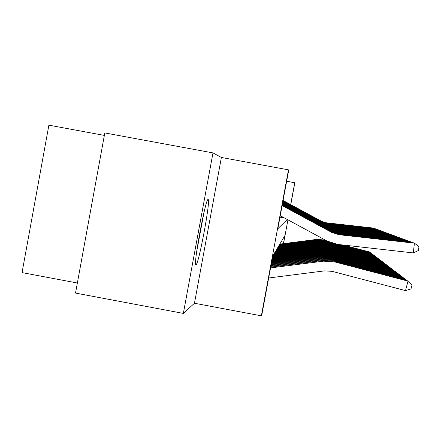 <?xml version="1.0" encoding="UTF-8"?>
<svg xmlns="http://www.w3.org/2000/svg" width="441" height="441" viewBox="0 0 441 441"><rect width="100%" height="100%" fill="white"/><g stroke="black" fill="none" stroke-linecap="round" stroke-linejoin="round"><path stroke-width="0.66" d="M208.097 199.514C205.76 197.496 193.07 265.317 195.903 264.699L196.063 264.688C198.781 264.335 210.748 200.021 208.185 199.547L208.097 199.514M286.667 181.168L294.825 182.828L290.768 204.663M104.357 135.409L48.879 125.167L22.05 272.599L77.362 283.012M183.351 313.408L75.521 293.078L104.809 132.939L212.981 152.9L183.351 313.408L194.459 303.243L261.353 315.833L288.48 169.851L288.69 170.281L277.824 228.758L287.245 219.486M194.459 303.243L221.388 157.465L212.981 152.9M221.388 157.465L288.48 169.851M283.403 243.664L284.925 235.5L272.764 256.012L261.926 314.334L261.353 315.833M287.94 219.861L283.513 243.653M290.669 204.607L294.748 182.662M279.974 217.198L284.605 218.058M268.679 277.99L324.686 270.862L332.15 271.353L405.505 290.608L408.008 281.137L334.642 261.893L323.44 261.166L270.554 267.908M405.505 290.608L410.99 288.899L411.993 285.118L406.668 280.123L334.25 261.127L323.198 260.405L270.702 267.097M282.163 205.423L331.505 232.082L338.55 234.287L412.997 242.644L414.419 243.167L418.95 246.574L418.509 250.466L413.311 252.914L337.9 244.43L327.189 241.073L280.25 215.704M413.311 252.914L414.419 243.167L338.997 234.706L331.858 232.468L282.13 205.605M196.68 251.635L204.084 211.978M203.251 215.588L197.204 247.963M405.202 279.737L405.362 279.131L333.87 260.377L322.955 259.672L270.846 266.314M406.244 280.007L404.088 278.166L333.501 259.65L322.724 258.95L270.989 265.548M402.694 277.797L402.848 277.224L333.137 258.939L322.498 258.25L271.127 264.798M403.686 278.056L401.635 276.303L332.784 258.244L322.277 257.566L271.265 264.071M400.312 275.956L400.456 275.405L332.442 257.572L322.062 256.899L271.397 263.36M401.255 276.204L399.303 274.534L332.106 256.91L321.847 256.243L271.524 262.665M398.041 274.203L398.179 273.679L331.781 256.265L321.643 255.609L271.65 261.987M398.94 274.434L397.076 272.841L331.461 255.637L321.445 254.986L271.772 261.326M282.223 205.082L330.822 231.338L337.696 233.487L410.257 241.629L412.17 242.55M411.569 242.484L411.613 242.131L338.115 233.884L331.158 231.701L282.196 205.252M282.284 204.756L330.171 230.626L336.874 232.727L407.655 240.67L409.469 241.541M408.901 241.481L408.939 241.144L337.282 233.102L330.496 230.979L282.257 204.916M282.345 204.448L329.559 229.954L336.097 232.005L405.174 239.75L406.905 240.582M406.365 240.521L406.398 240.202L336.483 232.363L329.862 230.285L282.317 204.602M282.4 204.155L328.969 229.314L335.358 231.31L402.809 238.879L404.463 239.672M403.945 239.612L403.978 239.309L335.722 231.652L329.262 229.629L282.372 204.299M395.875 272.527L396.007 272.031L331.147 255.025L321.246 254.38L271.893 260.681M396.729 272.753L394.954 271.232L330.844 254.424L321.054 253.79L272.009 260.047M282.449 203.874L328.407 228.697L334.653 230.654L400.555 238.046L402.131 238.802M401.641 238.746L401.668 238.454L335 230.979L328.688 229L282.422 204.012M393.807 270.928L393.934 270.454L330.546 253.834L320.866 253.206L272.125 259.429M394.623 271.143L392.931 269.694L330.254 253.261L320.684 252.643L272.24 258.828M282.499 203.604L327.872 228.113L333.975 230.026L398.405 237.247L399.91 237.975M399.436 237.92L399.469 237.644L334.311 230.334L328.137 228.405L282.477 203.736M391.828 269.407L391.95 268.949L329.967 252.699L320.502 252.087L272.345 258.239M392.611 269.611L390.991 268.222L329.686 252.153L320.326 251.546L272.455 257.66M282.549 203.345L327.36 227.556L333.33 229.425L396.343 236.486L397.782 237.181M397.33 237.131L333.65 229.722L327.613 227.832L282.527 203.472M389.938 267.946L390.053 267.511L329.416 251.613L320.155 251.017L272.56 257.097M390.687 268.145L389.138 266.811L329.146 251.089L319.99 250.499L272.665 256.541M282.593 203.103L326.869 227.016L332.712 228.846L394.375 235.759L395.748 236.42M395.318 236.37L333.016 229.133L327.112 227.28L282.571 203.224M388.13 266.551L388.24 266.132L328.887 250.576L319.824 249.986L272.77 256M388.846 266.739L387.358 265.465L328.628 250.069L319.664 249.49L273.1 255.444M282.637 202.866L326.401 226.503L332.117 228.295L392.484 235.064L393.802 235.698M393.394 235.648L332.415 228.57L326.632 226.757L282.615 202.981M386.393 265.212L386.498 264.809L328.38 249.578L319.505 249.005L273.426 254.892M387.082 265.394L385.655 264.17L328.132 249.093L319.35 248.526L273.74 254.358M282.681 202.64L325.949 226.013L331.549 227.765L390.676 234.392L391.939 235.003M391.542 234.959L331.83 228.03L326.175 226.255L282.659 202.75M384.728 263.927L384.828 263.542L327.895 248.625L319.201 248.062L274.054 253.829M385.39 264.098L384.017 262.93L327.657 248.156L319.052 247.605L274.357 253.316M282.72 202.425L325.519 225.538L331.004 227.258L388.94 233.752L390.153 234.336M389.772 234.292L331.274 227.512L325.734 225.775L282.698 202.529M383.13 262.693L383.223 262.329L327.426 247.704L318.909 247.153L274.66 252.809M383.764 262.864L382.446 261.733L327.2 247.258L318.766 246.712L274.952 252.318M282.758 202.215L325.105 225.086L330.48 226.768L387.27 233.135L388.433 233.697M388.069 233.653L330.739 227.01L325.309 225.312L282.742 202.32M282.797 202.011L324.703 224.651L329.978 226.299L385.666 232.539L386.785 233.08M386.437 233.041L330.226 226.536L324.901 224.866L282.775 202.11M282.83 201.818L324.317 224.232L329.493 225.853L384.122 231.972L385.202 232.49M384.861 232.451L329.736 226.073L324.51 224.436L282.813 201.917M381.592 261.513L381.685 261.155L326.979 246.822L318.623 246.282L275.239 251.833M382.204 261.673L380.936 260.587L326.759 246.392L318.49 245.858L275.52 251.353M380.114 260.372L380.203 260.03L326.549 245.973L318.352 245.444L275.801 250.885M380.704 260.526L379.486 259.484L326.34 245.56L318.22 245.036L276.072 250.427M378.692 259.28L378.78 258.95L326.131 245.157L318.093 244.639L276.336 249.981M379.26 259.429L378.086 258.426L325.932 244.761L317.967 244.248L276.601 249.54M282.868 201.636L323.948 223.824L329.03 225.417L382.634 231.42L383.676 231.922M383.35 231.883L329.262 225.632L324.135 224.028L282.846 201.724M377.325 258.228L377.408 257.908L325.734 244.369L317.84 243.862L276.854 249.104M377.871 258.365L376.741 257.401L325.541 243.989L317.718 243.482L277.108 248.68M282.902 201.454L323.595 223.438L328.578 224.998L381.206 230.891L382.204 231.376M381.895 231.338L328.804 225.202L323.771 223.631L282.885 201.543M376.002 257.208L376.085 256.905L325.348 243.614L317.597 243.112L277.356 248.261M376.531 257.346L375.44 256.414L325.16 243.245L317.481 242.748L277.598 247.853M282.929 201.283L323.247 223.063L328.148 224.596L379.822 230.384L380.792 230.847M380.489 230.814L328.363 224.794L323.418 223.245L282.913 201.372M374.729 256.232L374.806 255.934L324.973 242.881L317.366 242.39L277.836 247.451M375.236 256.364L374.188 255.466L324.797 242.528L317.25 242.037L278.073 247.054M282.962 201.118L322.917 222.699L327.729 224.204L378.494 229.893L379.425 230.34M379.133 230.307L327.933 224.397L323.082 222.881L282.946 201.201M373.505 255.284L373.577 255.003L324.615 242.175L317.14 241.696L278.304 246.668M373.99 255.411L372.976 254.545L324.444 241.833L317.029 241.354L278.53 246.282M282.99 200.958L322.597 222.352L327.327 223.83L377.209 229.419L378.108 229.849M377.827 229.816L327.525 224.017L322.757 222.523L282.979 201.035M372.314 254.374L372.386 254.099L324.273 241.497L316.925 241.023L278.751 245.907M372.788 254.496L371.807 253.658L324.102 241.166L316.814 240.692L278.971 245.538M283.023 200.804L322.288 222.01L326.935 223.466L375.969 228.956L376.835 229.375M376.564 229.342L327.128 223.648L322.443 222.181L283.006 200.881M371.168 253.492L337.437 244.375M330.144 242.462L323.937 240.836L316.71 240.373L279.186 245.179M328.573 241.773L323.771 240.516L316.61 240.053L279.396 244.821M371.625 253.614L370.683 252.803L339.322 244.59M283.05 200.655L321.991 221.685L326.56 223.118L374.767 228.515L375.611 228.918M375.346 228.89L326.748 223.289L322.139 221.845L283.034 200.727M370.06 252.638L341.152 244.794M327.431 241.199L323.611 240.202L316.506 239.744L279.605 244.468M326.461 240.676L323.457 239.893L316.406 239.435L279.809 244.127M370.506 252.754L369.591 251.971L342.955 244.998M283.078 200.506L321.704 221.371L326.197 222.777L373.61 228.085L374.42 228.477M374.166 228.449L326.379 222.948L321.847 221.525L283.061 200.578M334.642 261.893L334.25 261.127M323.44 261.166L323.198 260.405M331.505 232.082L331.858 232.468M338.55 234.287L338.997 234.706M333.87 260.377L333.501 259.65M322.955 259.672L322.724 258.95M333.137 258.939L332.784 258.244M322.498 258.25L322.277 257.566M332.442 257.572L332.106 256.91M322.062 256.899L321.847 256.243M331.781 256.265L331.461 255.637M321.643 255.609L321.445 254.986M330.822 231.338L331.158 231.701M337.696 233.487L338.115 233.884M330.171 230.626L330.496 230.979M336.874 232.727L337.282 233.102M329.559 229.954L329.862 230.285M336.097 232.005L336.483 232.363M328.969 229.314L329.262 229.629M335.358 231.31L335.722 231.652M331.147 255.025L330.844 254.424M321.246 254.38L321.054 253.79M328.407 228.697L328.688 229M334.653 230.654L335 230.979M330.546 253.834L330.254 253.261M320.866 253.206L320.684 252.643M327.872 228.113L328.137 228.405M333.975 230.026L334.311 230.334M329.967 252.699L329.686 252.153M320.502 252.087L320.326 251.546M327.36 227.556L327.613 227.832M333.33 229.425L333.65 229.722M329.416 251.613L329.146 251.089M320.155 251.017L319.99 250.499M332.712 228.846L333.016 229.133M328.887 250.576L328.628 250.069M319.824 249.986L319.664 249.49M332.117 228.295L332.415 228.57M328.38 249.578L328.132 249.093M319.505 249.005L319.35 248.526M331.549 227.765L331.83 228.03M327.895 248.625L327.657 248.156M319.201 248.062L319.052 247.605M327.426 247.704L327.2 247.258M318.909 247.153L318.766 246.712M326.979 246.822L326.759 246.392M318.623 246.282L318.49 245.858M326.549 245.973L326.34 245.56M318.352 245.444L318.22 245.036M326.131 245.157L325.932 244.761M318.093 244.639L317.967 244.248M325.734 244.369L325.541 243.989M317.84 243.862L317.718 243.482M325.348 243.614L325.16 243.245M317.597 243.112L317.481 242.748M324.973 242.881L324.797 242.528M317.366 242.39L317.25 242.037M324.615 242.175L324.444 241.833M317.14 241.696L317.029 241.354M324.273 241.497L324.102 241.166M316.925 241.023L316.814 240.692M323.937 240.836L323.771 240.516M316.71 240.373L316.61 240.053M323.611 240.202L323.457 239.893M316.506 239.744L316.406 239.435"/></g></svg>
